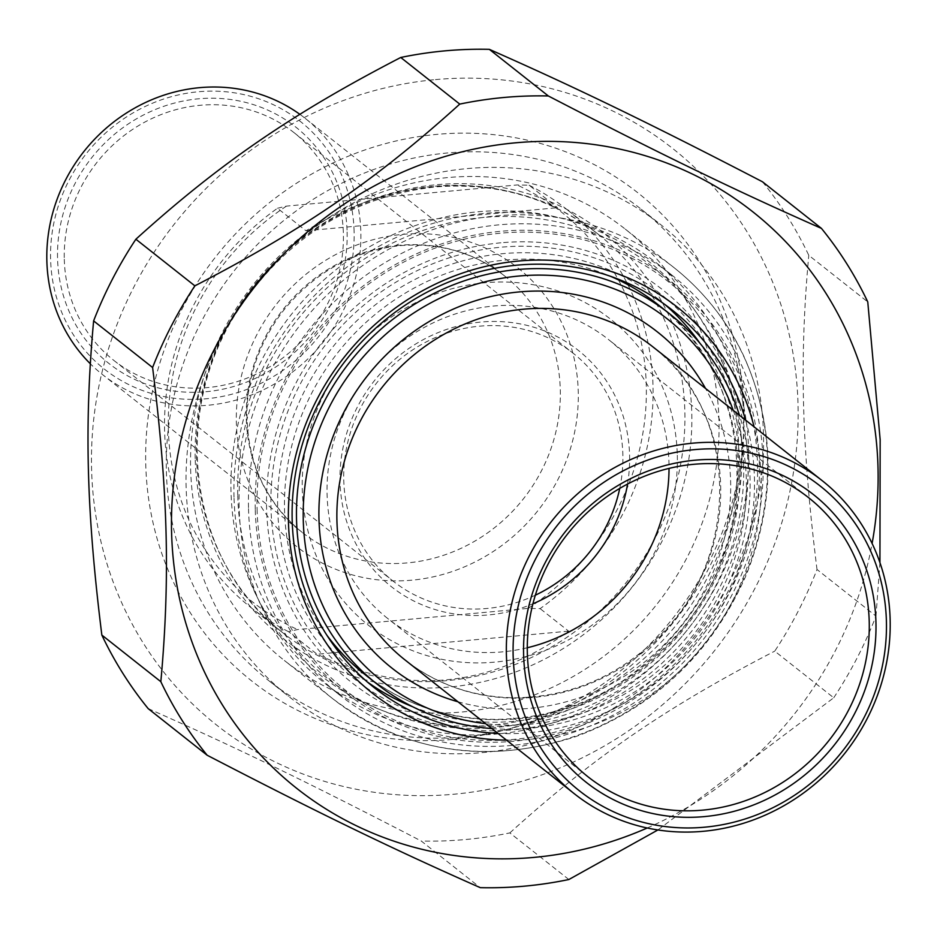 <?xml version="1.0" encoding="UTF-8"?>
<svg xmlns="http://www.w3.org/2000/svg" width="937" height="937" viewBox="0 0 937 937"><rect width="100%" height="100%" fill="white"/><g stroke="black" fill="none" stroke-linecap="round" stroke-linejoin="round"><path stroke-width="0.7" stroke-dasharray="4.68 3.51" d="M762.449 181.766A405.674 379.86 -51.7 0 1 808.772 255.309L867.767 301.925M833.731 697.772A405.674 379.86 128.3 0 0 875.99 616.101L817.005 569.485A405.674 379.86 -51.7 0 1 774.735 651.145L833.731 697.772L657.903 829.959M568.853 879.527L509.857 832.899A405.674 379.86 -51.7 0 1 421.275 841.028L480.271 887.655M435.447 79.61A367.562 344.16 -51.7 0 1 755.386 587.476A367.562 344.16 -51.7 0 1 143.584 643.59A367.562 344.16 -51.7 0 1 435.447 79.61M817.005 569.485C801.603 445.778 799.343 359.398 808.772 255.309M509.857 832.899C593.484 757.201 666.301 707.236 774.735 651.145M148.163 708.606C234.765 746.812 309.854 783.215 421.275 841.028M879.937 562.633L875.99 616.101M647.244 827.992A367.562 344.16 128.3 0 0 872.101 543.46M743.65 464.6A245.951 230.291 -51.7 0 1 394.547 704.155A245.951 230.291 -51.7 0 1 383.702 290.083A245.951 230.291 -51.7 0 1 743.65 464.6M190.621 469.027A274.904 257.406 128.3 0 0 284.356 660.48A274.904 257.406 128.3 0 0 569.309 678.693A274.904 257.406 128.3 0 0 718.984 420.561A274.904 257.406 128.3 0 0 625.26 229.108A274.904 257.406 128.3 0 0 340.307 210.895A274.904 257.406 128.3 0 0 190.621 469.027M412.655 706.744A240.504 225.196 128.3 0 0 739.914 466.263A240.504 225.196 128.3 0 0 699.927 343.247M665.047 304.666A240.504 225.196 128.3 0 0 657.926 298.774A240.504 225.196 128.3 0 0 332.12 347.838A240.504 225.196 128.3 0 0 359.679 676.151A240.504 225.196 128.3 0 0 367.058 681.726M745.594 420.116A240.504 225.196 -51.7 0 1 754.414 477.729A240.504 225.196 -51.7 0 1 497.992 733.413M506.507 740.136A245.951 230.291 128.3 0 0 754.098 426.839M743.873 409.457A311.213 291.407 -51.7 0 1 302.136 712.588A311.213 291.407 -51.7 0 1 288.409 188.63A311.213 291.407 -51.7 0 1 743.873 409.457M277.481 208.26L286.476 206.117L517.06 184.964L529.054 185.186L557.55 207.709C476.019 171.518 392.158 179.213 305.977 230.783L277.481 208.26A254.114 237.939 -51.7 0 0 164.607 430.844A254.114 237.939 -51.7 0 0 251.245 607.808L283.091 632.979A254.114 237.939 128.3 0 0 627.333 581.139A254.114 237.939 128.3 0 0 598.216 234.238A254.114 237.939 128.3 0 0 434.182 186.604A254.114 237.939 128.3 0 0 196.454 456.003A254.114 237.939 128.3 0 0 283.091 632.979C189.988 562.903 168.894 415.196 238.01 310.229C286.218 237.811 351.925 196.723 435.143 186.943C496.622 182.059 550.979 197.824 598.216 234.238L566.381 209.068A254.114 237.939 -51.7 0 1 540.134 608.628L528.152 608.406L297.556 629.559L288.573 631.702L317.069 654.225C405.686 696.015 489.547 688.32 568.63 631.151L540.134 608.628M305.977 230.783L557.55 207.709M568.63 631.151L317.069 654.225M528.152 608.406A248.668 232.844 128.3 0 0 646.284 385.341A248.668 232.844 128.3 0 0 517.06 184.964M286.476 206.117A248.668 232.844 128.3 0 0 168.344 429.169A248.668 232.844 128.3 0 0 297.556 629.559M529.054 185.186A254.114 237.939 -51.7 0 1 566.381 209.068M288.573 631.702A254.114 237.939 -51.7 0 1 251.245 607.808M299.875 114.326A163.354 152.965 -51.7 0 1 305.122 118.285A163.354 152.965 -51.7 0 1 360.827 232.048A163.354 152.965 -51.7 0 1 271.882 385.447A163.354 152.965 -51.7 0 1 102.543 374.613A163.354 152.965 -51.7 0 1 90.268 363.72M166.376 471.463A300.402 281.276 128.3 0 0 268.79 680.672A300.402 281.276 128.3 0 0 675.741 619.404A300.402 281.276 128.3 0 0 641.318 209.302A300.402 281.276 128.3 0 0 329.929 189.403A300.402 281.276 128.3 0 0 166.376 471.463M64.29 259.244A145.212 135.97 128.3 0 0 113.799 360.37A145.212 135.97 128.3 0 0 264.316 369.998A145.212 135.97 128.3 0 0 343.375 233.653A145.212 135.97 128.3 0 0 293.878 132.527A145.212 135.97 128.3 0 0 143.349 122.899A145.212 135.97 128.3 0 0 64.29 259.244M347.112 231.989A150.658 141.065 -51.7 0 1 133.265 378.724A150.658 141.065 -51.7 0 1 126.624 125.078A150.658 141.065 -51.7 0 1 347.112 231.989M354.092 231.345A157.92 147.859 128.3 0 0 122.981 119.292A157.92 147.859 128.3 0 0 129.938 385.154A157.92 147.859 128.3 0 0 354.092 231.345M535.355 595.182A145.212 135.97 -51.7 0 1 393.271 581.245A145.212 135.97 -51.7 0 1 343.762 480.107A145.212 135.97 -51.7 0 1 422.821 343.762A145.212 135.97 -51.7 0 1 573.339 353.39A145.212 135.97 -51.7 0 1 622.847 454.515A145.212 135.97 -51.7 0 1 619.732 488.4M627.544 484.054A150.658 141.065 128.3 0 0 629.582 455.218A150.658 141.065 128.3 0 0 465.947 324.225A150.658 141.065 128.3 0 0 343.949 511.754A150.658 141.065 128.3 0 0 532.919 603.779M738.602 445.227A264.093 247.286 -51.7 0 1 363.732 702.457A264.093 247.286 -51.7 0 1 352.089 257.816A264.093 247.286 -51.7 0 1 738.602 445.227M763.479 434.124A300.402 281.276 128.3 0 0 661.065 224.915A300.402 281.276 128.3 0 0 349.677 205.004A300.402 281.276 128.3 0 0 186.123 487.076A300.402 281.276 128.3 0 0 288.537 696.285A300.402 281.276 128.3 0 0 599.926 716.184A300.402 281.276 128.3 0 0 763.479 434.124M527.273 647.76A177.878 166.563 -51.7 0 1 387.731 618.514A177.878 166.563 -51.7 0 1 367.351 375.678A177.878 166.563 -51.7 0 1 608.324 339.393A177.878 166.563 -51.7 0 1 668.971 463.276A177.878 166.563 -51.7 0 1 669.03 468.406M491.878 728.588A235.96 220.945 128.3 0 0 750.057 478.128A235.96 220.945 128.3 0 0 739.48 415.29M733.238 410.347A230.514 215.85 -51.7 0 1 694.141 633.939A230.514 215.85 -51.7 0 1 485.635 723.645M248.516 508.686A267.724 250.683 128.3 0 0 339.791 695.149A267.724 250.683 128.3 0 0 617.319 712.881A267.724 250.683 128.3 0 0 763.081 461.496A267.724 250.683 128.3 0 0 671.806 275.045A267.724 250.683 128.3 0 0 394.29 257.3A267.724 250.683 128.3 0 0 248.516 508.686M255.251 509.4A262.278 245.588 -51.7 0 1 627.544 253.927A262.278 245.588 -51.7 0 1 639.104 695.512A262.278 245.588 -51.7 0 1 255.251 509.4M234.016 497.231A267.724 250.683 -51.7 0 1 379.79 245.845A267.724 250.683 -51.7 0 1 657.306 263.59A267.724 250.683 -51.7 0 1 748.581 450.041A267.724 250.683 -51.7 0 1 602.819 701.426A267.724 250.683 -51.7 0 1 325.303 683.682A267.724 250.683 -51.7 0 1 234.016 497.231M237.752 495.568A262.278 245.588 128.3 0 0 621.606 681.679A262.278 245.588 128.3 0 0 610.046 240.106A262.278 245.588 128.3 0 0 237.752 495.568M677.31 455.253A195.13 182.703 -51.7 0 1 400.345 645.312A195.13 182.703 -51.7 0 1 391.748 316.788A195.13 182.703 -51.7 0 1 677.31 455.253M257.078 509.224A260.392 243.819 128.3 0 0 638.156 694.001A260.392 243.819 128.3 0 0 626.677 255.614A260.392 243.819 128.3 0 0 257.078 509.224M239.122 507.35A274.904 257.406 -51.7 0 1 388.796 249.219A274.904 257.406 -51.7 0 1 673.762 267.432A274.904 257.406 -51.7 0 1 705.256 642.723A274.904 257.406 -51.7 0 1 332.846 698.803A274.904 257.406 -51.7 0 1 239.122 507.35M402.781 234.355A177.878 166.563 -51.7 0 1 557.62 480.131A177.878 166.563 -51.7 0 1 261.54 507.292A177.878 166.563 -51.7 0 1 402.781 234.355M399.15 245.307A163.354 152.965 128.3 0 0 246.326 418.499A163.354 152.965 128.3 0 0 302.019 532.263A163.354 152.965 128.3 0 0 523.326 498.941A163.354 152.965 128.3 0 0 504.598 275.935A163.354 152.965 128.3 0 0 399.15 245.307M195.189 458.615A258.366 241.922 -51.7 0 1 436.9 184.694A258.366 241.922 -51.7 0 1 691.764 413.065A258.366 241.922 -51.7 0 1 450.053 686.985A258.366 241.922 -51.7 0 1 195.189 458.615M720.67 485.671A199.663 186.955 -51.7 0 1 611.966 673.153A199.663 186.955 -51.7 0 1 404.995 659.917C436.993 684.783 473.829 697.409 515.502 697.796C571.945 696.847 620.856 675.284 662.225 633.084C742.947 552.338 737.489 409.282 652.597 346.62A199.663 186.955 -51.7 0 1 720.67 485.671M457.947 701.766A214.186 200.553 128.3 0 0 682.148 624.464A214.186 200.553 128.3 0 0 705.549 388.468M738.063 468.641A235.96 220.945 -51.7 0 1 609.589 690.206A235.96 220.945 -51.7 0 1 364.997 674.57C402.863 704.003 446.457 718.948 495.743 719.393C562.481 718.269 620.271 692.794 669.135 642.946C764.463 547.606 758.08 378.513 657.61 304.314A235.96 220.945 -51.7 0 1 738.063 468.641M326.861 635.204A235.96 220.945 -51.7 0 1 308.191 400.275A235.96 220.945 -51.7 0 1 505.289 260.076A235.96 220.945 -51.7 0 1 610.491 276.31M500.92 242.8A250.484 234.543 128.3 0 0 302.03 627.134A250.484 234.543 128.3 0 0 718.948 588.904A250.484 234.543 128.3 0 0 500.92 242.8M625.26 229.108L673.762 267.432C703.64 291.184 726.866 320.489 743.439 355.334C775.438 426.593 776.281 500.042 745.957 575.669C711.3 653.792 654.424 707.494 575.306 736.775C485.987 765.236 405.159 752.587 332.846 698.803L284.356 660.48M359.679 676.151L374.179 687.617M657.926 298.774L672.426 310.229M305.122 118.285L504.598 275.935C474.38 252.615 439.558 242.531 400.111 245.646C353.425 250.776 314.621 272.292 283.712 310.229C261.13 339.487 248.891 372.071 246.993 407.982C245.892 459.54 264.234 500.967 302.019 532.263L102.543 374.613M113.799 360.37L393.271 581.245M293.878 132.527L573.339 353.39M268.79 680.672L288.537 696.285M641.318 209.302L661.065 224.915M808.572 497.652L608.324 339.393M587.979 776.773L387.731 618.514M671.806 275.045L657.306 263.59M339.791 695.149L325.303 683.682"/><path stroke-width="1.41" d="M194.873 285.855A405.674 379.86 128.3 0 0 152.602 367.515L93.618 320.899A405.674 379.86 -51.7 0 1 135.877 239.228L194.873 285.855C303.307 229.764 376.124 179.799 459.751 104.101L400.755 57.473A405.674 379.86 -51.7 0 1 444.981 50.856A405.674 379.86 -51.7 0 1 489.337 49.345L548.332 95.972A405.674 379.86 128.3 0 0 503.977 97.483A405.674 379.86 128.3 0 0 459.751 104.101M879.937 562.633L880.159 439.676L867.767 301.925A405.674 379.86 128.3 0 0 821.444 228.394L762.449 181.766C651.028 123.953 575.939 87.551 489.337 49.345M207.159 755.234L148.163 708.606A405.674 379.86 -51.7 0 1 101.84 635.075L160.836 681.691A405.674 379.86 128.3 0 0 207.159 755.234C318.58 813.047 393.657 849.449 480.271 887.655A405.674 379.86 128.3 0 0 568.853 879.527L657.903 829.959M160.836 681.691C170.265 577.602 167.992 491.222 152.602 367.515M93.618 320.899C84.189 424.988 86.45 511.368 101.84 635.075M400.755 57.473C292.321 113.564 219.492 163.53 135.877 239.228M548.332 95.972C659.753 153.785 734.842 190.188 821.444 228.394M872.101 543.46A367.562 344.16 128.3 0 0 515.444 142.822A367.562 344.16 128.3 0 0 177.831 590.298A367.562 344.16 128.3 0 0 647.244 827.992M699.927 343.247A240.504 225.196 128.3 0 0 665.047 304.666M367.058 681.726A240.504 225.196 128.3 0 0 412.655 706.744M497.992 733.413A240.504 225.196 -51.7 0 1 374.179 687.617A240.504 225.196 -51.7 0 1 292.18 520.117A240.504 225.196 -51.7 0 1 423.126 294.3A240.504 225.196 -51.7 0 1 672.426 310.229A240.504 225.196 -51.7 0 1 745.594 420.116M754.098 426.839A245.951 230.291 128.3 0 0 492.663 264.855A245.951 230.291 128.3 0 0 288.444 521.78A245.951 230.291 128.3 0 0 506.507 740.136M90.268 363.72A163.354 152.965 -51.7 0 1 46.85 260.849A163.354 152.965 -51.7 0 1 132.773 109.172A163.354 152.965 -51.7 0 1 299.875 114.326M619.732 488.4A145.212 135.97 -51.7 0 1 535.355 595.182M532.919 603.779A150.658 141.065 128.3 0 0 627.544 484.054M506.402 654.811A199.663 186.955 128.3 0 0 574.475 793.862A199.663 186.955 128.3 0 0 781.446 807.085A199.663 186.955 128.3 0 0 890.15 619.615A199.663 186.955 128.3 0 0 822.077 480.564A199.663 186.955 128.3 0 0 615.117 467.329A199.663 186.955 128.3 0 0 506.402 654.811M513.136 655.513A194.217 181.86 -51.7 0 1 788.813 466.345A194.217 181.86 -51.7 0 1 797.375 793.334A194.217 181.86 -51.7 0 1 513.136 655.513M523.607 654.553A183.324 171.658 128.3 0 0 791.906 784.644A183.324 171.658 128.3 0 0 783.824 475.996A183.324 171.658 128.3 0 0 523.607 654.553M869.22 621.536A177.878 166.563 -51.7 0 1 772.369 788.556A177.878 166.563 -51.7 0 1 587.979 776.773A177.878 166.563 -51.7 0 1 527.332 652.89A177.878 166.563 -51.7 0 1 624.183 485.87A177.878 166.563 -51.7 0 1 808.572 497.652A177.878 166.563 -51.7 0 1 869.22 621.536M669.03 468.406A177.878 166.563 -51.7 0 1 527.273 647.76M739.48 415.29A235.96 220.945 128.3 0 0 669.604 313.79A235.96 220.945 128.3 0 0 425.011 298.153A235.96 220.945 128.3 0 0 296.537 519.719A235.96 220.945 128.3 0 0 376.99 684.057A235.96 220.945 128.3 0 0 491.878 728.588M485.635 723.645A230.514 215.85 -51.7 0 1 303.272 520.422A230.514 215.85 -51.7 0 1 483.715 282.131A230.514 215.85 -51.7 0 1 733.238 410.347M574.475 793.862L404.995 659.917A199.663 186.955 -51.7 0 1 347.674 450.662A199.663 186.955 -51.7 0 1 523.713 309.187A199.663 186.955 -51.7 0 1 652.597 346.62L822.077 480.564M705.549 388.468A214.186 200.553 128.3 0 0 519.344 291.911A214.186 200.553 128.3 0 0 321.274 481.7A214.186 200.553 128.3 0 0 457.947 701.766M376.99 684.057L364.997 674.57A235.96 220.945 -51.7 0 1 326.861 635.204M610.491 276.31A235.96 220.945 -51.7 0 1 657.61 304.314L669.604 313.79"/></g></svg>
